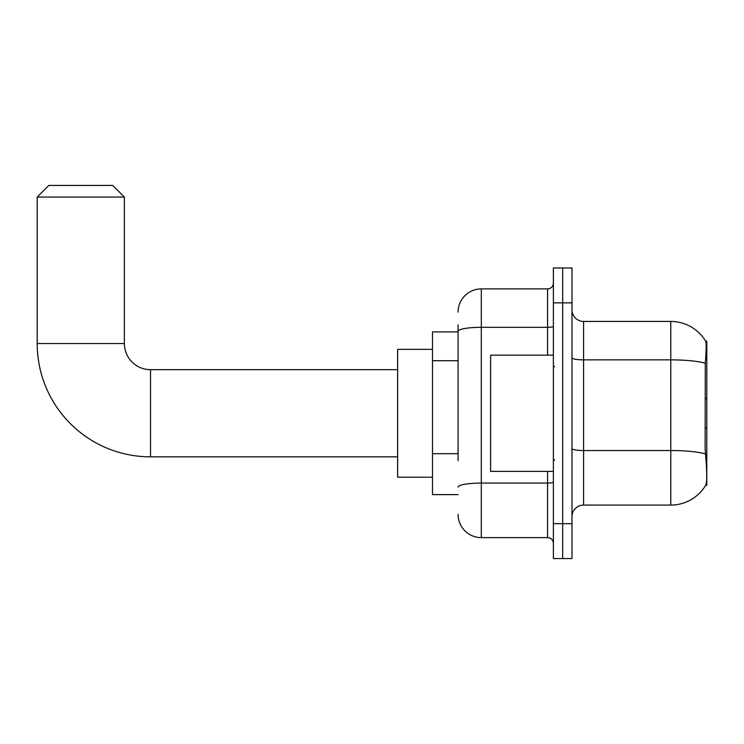 <?xml version="1.0" encoding="UTF-8"?>
<svg xmlns="http://www.w3.org/2000/svg" width="744" height="744" viewBox="0 0 744 744"><rect width="100%" height="100%" fill="white"/><g stroke="black" fill="none" stroke-linecap="round" stroke-linejoin="round"><path stroke-width="1.12" d="M706.8 427.205L706.8 341.198L705.74 341.347A40.678 40.678 0 0 0 670.772 321.436L583.594 321.436A11.625 11.625 0 0 1 571.978 309.82A11.625 11.625 0 0 0 583.594 321.436L583.594 505.083A11.625 11.625 0 0 0 571.978 516.708A11.625 11.625 0 0 1 583.594 505.083L670.772 505.083A40.678 40.678 0 0 0 705.656 485.321L706.8 485.321L706.8 427.205L705.117 428.897M458.072 353.744L458.072 324.923L458.072 331.898L432.497 331.898L432.497 494.621L458.072 494.621M705.656 485.321L705.861 484.976C707.033 481.945 707.033 473.147 705.861 458.592L705.117 448.493L705.284 363.184C706.289 350.545 706.437 343.263 705.74 341.347A40.678 40.678 0 0 0 670.772 321.436L670.772 359.854L583.594 359.854A11.625 2.018 -0 0 1 571.978 357.836M705.861 484.976A40.678 40.678 0 0 1 670.772 505.083L670.772 359.854A40.678 7.068 180 0 1 705.284 363.184M562.678 523.683L562.678 558.549L571.978 558.549L571.978 523.683L562.678 523.683L562.678 558.549L553.378 558.549L553.378 523.683L562.678 523.683L562.678 302.845L562.678 523.683M553.378 523.683L553.378 267.97L562.678 267.97L562.678 302.845L562.678 267.97L571.978 267.97L571.978 523.683M458.072 460.676L458.072 324.923M458.072 312.145A23.25 23.25 0 0 1 481.312 288.895L481.312 537.624L547.565 537.624L547.565 471.38M481.312 288.895L547.565 288.895A5.812 5.812 0 0 0 553.378 283.083M553.378 543.436A5.812 5.812 0 0 0 547.565 537.624M481.312 537.624A23.25 23.25 0 0 1 458.072 514.383M553.378 355.148L490.612 355.148L490.612 471.38L553.378 471.38M397.631 456.844L150.52 456.844A113.32 113.32 0 0 1 37.2 343.523L37.2 197.076L48.825 185.451L112.753 185.451L124.369 197.076L37.2 197.076M150.52 456.844L150.52 369.675A26.152 26.152 0 0 1 124.369 343.523L124.369 197.076M432.497 349.336L397.631 349.336L397.631 477.192L432.497 477.192M458.072 360.719L432.497 360.719M458.072 453.701L432.497 453.701M705.758 356.794L706.8 356.794M705.405 453.877A40.678 7.068 180 0 0 670.772 450.52L583.594 450.52A11.625 2.018 0 0 1 571.978 448.502M571.978 302.845L553.378 302.845M553.378 482.056A5.812 1.014 0 0 1 547.565 483.061L481.312 483.061A23.25 4.036 180 0 0 458.072 487.097M458.072 331.35A23.25 4.036 180 0 1 481.312 327.314L547.565 327.314L547.565 288.895M547.565 355.148L547.565 327.314A5.812 1.014 0 0 0 553.378 326.309M37.2 343.523L124.369 343.523M554.54 366.773L553.378 365.611M554.54 459.755L553.378 460.917M706.8 399.314L705.117 397.631M397.631 369.675L150.52 369.675"/></g></svg>
